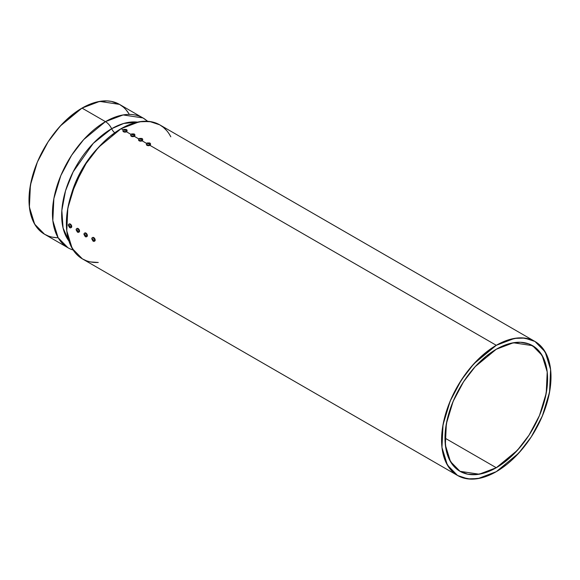 <?xml version="1.0" encoding="UTF-8"?>
<svg xmlns="http://www.w3.org/2000/svg" width="580" height="580" viewBox="0 0 580 580"><rect width="100%" height="100%" fill="white"/><g stroke="black" fill="none" stroke-linecap="round" stroke-linejoin="round"><path stroke-width="0.87" d="M496.284 467.726A72.551 41.883 -60 0 1 444.983 438.103A72.551 41.883 -60 0 1 496.284 349.247L513.387 342.765L532.556 345.658L542.111 355.402L547.208 371.925L546.222 393.233L539.48 415.505L529.04 435.159L517.346 450.341L496.284 467.726L444.983 438.103L445.969 449.094L448.891 458.519L453.632 466.023L460.012 471.315L450.457 461.571L445.36 445.048L446.346 423.741L453.089 401.469L463.529 381.814L475.223 366.632L496.284 349.247L486.279 356.163L476.651 365.095L472.098 370.207L463.739 381.488L456.627 393.805L453.632 400.2L448.891 413.177L447.195 419.63L445.23 432.158L444.983 438.103L496.284 467.726L479.182 474.208L460.012 471.315L467.784 474.193L476.651 474.549L486.279 472.366L496.284 467.726L501.316 464.536L511.176 456.576L520.47 446.767L528.829 435.486L532.556 429.432L538.936 416.774L541.524 410.292L545.374 397.336L547.339 384.815L547.339 373.208L546.599 367.88L543.678 358.454L538.936 350.951L535.942 348.014L528.829 343.904L520.47 342.28L511.176 343.2L506.289 344.607L496.284 349.247A72.551 41.883 -60 0 1 547.585 378.87A72.551 41.883 -60 0 1 496.284 467.726L444.983 438.103M139.41 138.446A2.059 1.189 0 0 0 139.171 138.562A3.117 1.798 60 0 1 139.896 138.489A2.936 1.696 -60 0 1 140.019 138.424L141.361 138.489L140.875 138.779L141.484 139.272A2.936 1.696 120 0 0 141.361 139.338A3.117 1.798 60 0 1 142.085 140.244A2.059 1.189 180 0 0 142.085 138.562A2.059 1.189 180 0 1 142.673 139.562A2.059 1.189 180 0 1 142.085 140.244A2.059 1.189 180 0 1 139.171 140.244L139.838 141.071L142.085 140.809L146.581 143.405L142.085 140.809L142.535 139.512M134.045 133.936L131.58 133.936A2.059 1.189 0 0 0 131.356 134.053A3.117 1.798 60 0 1 132.081 133.98A2.936 1.696 -60 0 1 132.204 133.915L133.545 133.98L133.059 134.263L133.668 134.756A2.936 1.696 120 0 0 133.545 134.821A3.117 1.798 60 0 1 134.27 135.734A2.059 1.189 180 0 0 134.27 134.053A2.059 1.189 180 0 1 134.857 135.053A2.059 1.189 180 0 1 134.27 135.734A2.059 1.189 180 0 1 131.356 135.734L132.022 136.554L134.27 136.3L138.765 138.895L134.27 136.3L134.719 135.002M123.779 129.42A2.059 1.189 0 0 0 123.54 129.536A3.117 1.798 60 0 1 124.265 129.463A2.936 1.696 -60 0 1 124.388 129.398L125.729 129.463L125.237 129.753L125.853 130.246A2.936 1.696 120 0 0 125.729 130.311A3.117 1.798 60 0 1 126.454 131.225A2.059 1.189 180 0 0 126.454 129.536A2.059 1.189 180 0 1 127.042 130.536A2.059 1.189 180 0 1 126.454 131.225A2.059 1.189 180 0 1 123.54 131.225L124.207 132.044L126.454 131.783L130.95 134.379L126.454 131.783L126.897 130.486M166.583 130.5L163.386 127.368L159.775 124.852L149.633 121.488L139.323 121.771L121.09 128.688L123.134 129.869L121.09 128.688L98.622 147.226L86.144 163.415L75.016 184.382L67.824 208.14L66.772 230.862L72.21 248.487L82.396 258.883L86.376 260.746M149.676 142.963L147.211 142.963A2.059 1.189 0 0 0 146.987 143.079A3.117 1.798 60 0 1 147.712 143.006A2.936 1.696 -60 0 1 147.835 142.941L149.176 143.006L148.69 143.289L149.299 143.782A2.936 1.696 120 0 0 149.176 143.847A3.117 1.798 60 0 1 149.901 144.761A2.059 1.189 180 0 0 149.901 143.079A2.059 1.189 180 0 1 150.488 144.079A2.059 1.189 180 0 1 149.901 144.761A2.059 1.189 180 0 1 146.987 144.761L147.653 145.58L149.901 145.326L496.284 345.303A77.379 44.674 -60 0 1 551 376.899A77.379 44.674 -60 0 1 496.284 471.671A77.379 44.674 -60 0 1 441.568 440.075A77.379 44.674 -60 0 1 496.284 345.303L506.956 340.358L517.222 338.024L522.08 337.872L530.997 339.604L534.977 341.475L538.581 343.983L541.778 347.115L546.838 355.119L549.949 365.175L550.739 370.859L550.739 383.242L549.949 389.833L546.838 403.477L541.778 417.325L534.977 430.824L530.997 437.284L522.08 449.319L512.169 459.78L506.956 464.29L496.284 471.671L490.919 474.462L480.399 478.116L470.489 479.102L461.571 477.369L457.591 475.498L453.988 472.99L450.79 469.851L445.73 461.847L442.62 451.798L441.829 446.114L441.829 433.731L442.62 427.141L445.73 413.497L450.79 399.649L457.591 386.149L465.885 373.505L470.489 367.655L480.399 357.193L490.919 348.703L496.284 345.303L514.525 338.387L524.827 338.104L534.97 341.475L545.157 351.864L550.601 369.489L549.543 392.211L542.351 415.976L531.222 436.936L518.745 453.125L496.284 471.671L478.043 478.587L467.741 478.87L457.591 475.498L447.405 465.109L441.967 447.485L443.026 424.756L450.211 400.998L461.346 380.038L473.824 363.841L496.284 345.303L149.901 145.326L150.35 144.028M534.97 341.475L159.775 124.852L155.795 122.989L151.489 121.785L142.028 121.409L131.762 123.736L121.09 128.688A77.379 44.674 120 0 1 170.817 136.807L169.346 134.226M123.134 129.869L121.09 128.688L110.41 136.068L105.205 140.577L95.294 151.039L86.376 163.067L82.396 169.534L78.793 176.204L72.833 189.943L70.535 196.874L67.425 210.525L66.635 217.116L66.635 229.499L67.425 235.175L70.535 245.231L75.596 253.235L78.793 256.367L82.396 258.883L457.591 475.498M90.69 261.95L98.266 262.464A77.379 44.674 120 0 1 67.635 209.249A77.379 44.674 120 0 1 121.09 128.688M98.042 147.871L83.223 167.301L71.463 193.908L83.223 167.301L98.042 147.871A67.715 39.092 120 0 0 71.463 193.908M68.897 240.983A70.666 40.796 -60 0 1 68.106 183.222A70.666 40.796 -60 0 1 111.635 128.716A7.598 4.386 60 0 0 114.746 132.776A7.598 4.386 60 0 1 111.635 128.716L93.278 143.347L73.16 171.825L65.533 190.791L61.835 210.489L63.075 228.027L68.897 240.983L63.075 228.027L61.835 210.489L65.533 190.791L73.16 171.825L93.278 143.347L111.635 128.716A11.056 6.38 -120 0 0 105.451 121.641A74.958 43.275 -60 0 0 56.485 187.695A74.958 43.275 -60 0 0 67.976 247.762L58.109 237.691L52.838 220.618L53.86 198.606L60.828 175.588L71.608 155.28L83.694 139.599L105.451 121.641L82.005 108.097L60.24 126.056L48.162 141.745L37.374 162.052L30.414 185.071L29.391 207.082L34.655 224.155L44.522 234.219L37.932 228.752L35.257 225.142L31.284 216.355L29.254 205.755L29.254 193.756L31.284 180.822L35.257 167.439L37.932 160.747L44.522 147.668L48.379 141.404L52.555 135.416L61.719 124.468L66.62 119.618L76.806 111.396L82.005 108.097L92.343 103.305L97.389 101.855L106.988 100.898L111.454 101.413L119.487 104.385L99.673 101.399L82.005 108.097A74.958 43.275 120 0 0 30.443 184.904A74.958 43.275 120 0 0 58.131 237.735M114.746 132.776A7.598 4.386 60 0 1 111.635 128.716L123.7 123.46L137.525 122.119L123.7 123.46L111.635 128.716A11.056 6.38 -120 0 0 105.451 121.641L82.005 108.097L105.451 121.641L123.119 114.941L142.934 117.928A74.958 43.275 120 0 0 105.451 121.641A74.958 43.275 -60 0 0 55.267 192.125A74.958 43.275 -60 0 0 73.16 250.024M57.021 237.706L52.555 237.198M48.379 236.031L44.522 234.219L67.976 247.762M147.719 121.3L142.934 117.928L119.487 104.385L122.975 106.822M126.078 109.859L128.753 113.462M149.654 142.956A2.059 1.189 0 0 1 149.901 143.079A2.059 1.189 180 0 1 149.901 144.761A3.117 1.798 60 0 0 149.176 143.847A2.936 1.696 120 0 0 149.053 143.927L148.444 143.151A3.11 1.798 -60 0 1 149.053 142.941A2.936 1.696 60 0 1 149.299 143.079A3.11 1.798 120 0 0 148.69 143.289A3.11 1.798 60 0 1 149.299 143.782A2.936 1.696 120 0 0 149.176 143.847A3.117 1.798 60 0 1 149.901 144.761A2.059 1.189 180 0 1 146.987 144.761A2.059 1.189 0 0 1 146.385 143.92A2.059 1.189 0 0 1 146.987 143.079A3.117 1.798 60 0 1 147.712 143.006A2.936 1.696 -60 0 1 147.835 142.941A3.11 1.798 60 0 1 148.444 143.151L147.835 143.927A2.936 1.696 -120 0 0 147.588 143.782L148.204 143.289L147.588 143.079A2.936 1.696 -60 0 1 147.712 143.006A2.936 1.696 -60 0 1 147.835 142.941L149.053 142.941A2.936 1.696 60 0 1 149.299 143.079L148.69 143.289L149.299 143.782A2.936 1.696 120 0 0 149.176 143.847A2.936 1.696 120 0 0 149.053 143.927L148.444 143.434L147.835 143.927L148.204 143.289L147.588 143.079A2.936 1.696 -60 0 1 147.712 143.006A3.117 1.798 60 0 0 146.987 143.079A2.059 1.189 0 0 0 146.987 144.761L146.987 145.326A2.059 1.189 0 0 0 149.103 145.609A2.059 1.189 0 0 0 150.488 144.645M146.399 144.326A2.059 1.189 0 0 0 146.987 145.326A2.059 1.189 0 0 0 149.459 145.522A2.059 1.189 0 0 0 150.445 144.202M146.421 144.253L146.733 145.145L146.987 144.761A2.059 1.189 180 0 0 149.901 144.761M149.176 143.847A2.936 1.696 120 0 0 149.053 143.927A3.11 1.798 -120 0 0 148.444 143.434A3.11 1.798 120 0 0 147.835 143.927A2.936 1.696 -120 0 0 147.588 143.782A3.11 1.798 -60 0 1 148.204 143.289L148.204 143.289A3.11 1.798 -120 0 0 147.588 143.079A2.936 1.696 -60 0 1 147.712 143.006M139.396 138.453L141.861 138.453A2.059 1.189 0 0 1 142.085 138.562A2.059 1.189 180 0 1 142.085 140.244A3.117 1.798 60 0 0 141.361 139.338A2.936 1.696 120 0 0 141.237 139.41L140.628 138.635A3.11 1.798 -60 0 1 141.237 138.424A2.936 1.696 60 0 1 141.484 138.569A3.11 1.798 120 0 0 140.875 138.779A3.11 1.798 60 0 1 141.484 139.272A2.936 1.696 120 0 0 141.361 139.338A3.117 1.798 60 0 1 142.085 140.244A2.059 1.189 180 0 1 139.171 140.244A2.059 1.189 0 0 1 138.569 139.403A2.059 1.189 0 0 1 139.171 138.562A3.117 1.798 60 0 1 139.896 138.489A2.936 1.696 -60 0 1 140.019 138.424A3.11 1.798 60 0 1 140.628 138.635L140.019 139.41A2.936 1.696 -120 0 0 139.773 139.272L140.382 138.779L139.773 138.569A2.936 1.696 -60 0 1 139.896 138.489A2.936 1.696 -60 0 1 140.019 138.424L141.237 138.424A2.936 1.696 60 0 1 141.484 138.569L140.875 138.779L141.484 139.272A2.936 1.696 120 0 0 141.361 139.338A2.936 1.696 120 0 0 141.237 139.41L140.628 138.917L139.773 139.272L140.382 138.779L139.773 138.569A2.936 1.696 -60 0 1 139.896 138.489A3.117 1.798 60 0 0 139.171 138.562A2.059 1.189 0 0 0 139.171 140.244L139.171 140.809A2.059 1.189 0 0 0 141.288 141.1A2.059 1.189 0 0 0 142.673 140.128M138.584 139.809A2.059 1.189 0 0 0 139.171 140.809A2.059 1.189 0 0 0 141.636 141.005A2.059 1.189 0 0 0 142.629 139.686M138.606 139.737L138.917 140.628L139.171 140.244A2.059 1.189 180 0 0 142.085 140.244M141.361 139.338A2.936 1.696 120 0 0 141.237 139.41A3.11 1.798 -120 0 0 140.628 138.917A3.11 1.798 120 0 0 140.019 139.41A2.936 1.696 -120 0 0 139.773 139.272A3.11 1.798 -60 0 1 140.382 138.779L140.382 138.779A3.11 1.798 -120 0 0 139.773 138.569A2.936 1.696 -60 0 1 139.896 138.489M134.024 133.929A2.059 1.189 0 0 1 134.27 134.053A2.059 1.189 180 0 1 134.27 135.734A3.117 1.798 60 0 0 133.545 134.821A2.936 1.696 120 0 0 133.422 134.901L132.813 134.125A3.11 1.798 -60 0 1 133.422 133.915A2.936 1.696 60 0 1 133.668 134.053A3.11 1.798 120 0 0 133.059 134.263A3.11 1.798 60 0 1 133.668 134.756A2.936 1.696 120 0 0 133.545 134.821A3.117 1.798 60 0 1 134.27 135.734A2.059 1.189 180 0 1 131.356 135.734A2.059 1.189 0 0 1 130.754 134.893A2.059 1.189 0 0 1 131.356 134.053A3.117 1.798 60 0 1 132.081 133.98A2.936 1.696 -60 0 1 132.204 133.915A3.11 1.798 60 0 1 132.813 134.125L132.204 134.901A2.936 1.696 -120 0 0 131.957 134.756L132.566 134.263L131.957 134.053A2.936 1.696 -60 0 1 132.081 133.98A2.936 1.696 -60 0 1 132.204 133.915L133.422 133.915A2.936 1.696 60 0 1 133.668 134.053L133.059 134.263L133.668 134.756A2.936 1.696 120 0 0 133.545 134.821A2.936 1.696 120 0 0 133.422 134.901L132.813 134.408L132.204 134.901L132.566 134.263L131.957 134.053A2.936 1.696 -60 0 1 132.081 133.98A3.117 1.798 60 0 0 131.356 134.053A2.059 1.189 0 0 0 131.356 135.734L131.356 136.3A2.059 1.189 0 0 0 133.472 136.583A2.059 1.189 0 0 0 134.857 135.619M130.768 135.299A2.059 1.189 0 0 0 131.356 136.3A2.059 1.189 0 0 0 133.821 136.496A2.059 1.189 0 0 0 134.814 135.176M130.79 135.227L131.094 136.119L131.356 135.734A2.059 1.189 180 0 0 134.27 135.734M133.545 134.821A2.936 1.696 120 0 0 133.422 134.901A3.11 1.798 -120 0 0 132.813 134.408A3.11 1.798 120 0 0 132.204 134.901A2.936 1.696 -120 0 0 131.957 134.756A3.11 1.798 -60 0 1 132.566 134.263L132.566 134.263A3.11 1.798 -120 0 0 131.957 134.053A2.936 1.696 -60 0 1 132.081 133.98M126.201 129.412A2.059 1.189 0 0 1 126.454 129.536A2.059 1.189 180 0 1 126.454 131.225A3.117 1.798 60 0 0 125.729 130.311A2.936 1.696 120 0 0 125.606 130.384L124.997 129.608A3.11 1.798 -60 0 1 125.606 129.398A2.936 1.696 60 0 1 125.853 129.543A3.11 1.798 120 0 0 125.237 129.753A3.11 1.798 60 0 1 125.853 130.246A2.936 1.696 120 0 0 125.729 130.311A3.117 1.798 60 0 1 126.454 131.225A2.059 1.189 180 0 1 123.54 131.225A2.059 1.189 0 0 1 122.931 130.377A2.059 1.189 0 0 1 123.54 129.536A3.117 1.798 60 0 1 124.265 129.463A2.936 1.696 -60 0 1 124.388 129.398A3.11 1.798 60 0 1 124.997 129.608L124.388 130.384A2.936 1.696 -120 0 0 124.142 130.246L124.751 129.753L124.142 129.543A2.936 1.696 -60 0 1 124.265 129.463A2.936 1.696 -60 0 1 124.388 129.398L125.606 129.398A2.936 1.696 60 0 1 125.853 129.543L125.237 129.753L125.853 130.246A2.936 1.696 120 0 0 125.729 130.311A2.936 1.696 120 0 0 125.606 130.384L124.997 129.891L124.142 130.246L124.751 129.753L124.142 129.543A2.936 1.696 -60 0 1 124.265 129.463A3.117 1.798 60 0 0 123.54 129.536A2.059 1.189 0 0 0 123.54 131.225L123.54 131.783A2.059 1.189 0 0 0 125.657 132.073A2.059 1.189 0 0 0 127.042 131.102M122.953 130.783A2.059 1.189 0 0 0 123.54 131.783A2.059 1.189 0 0 0 126.005 131.979A2.059 1.189 0 0 0 126.998 130.66M122.975 130.71L123.279 131.602L123.54 131.225A2.059 1.189 180 0 0 126.454 131.225M125.729 130.311A2.936 1.696 120 0 0 125.606 130.384A3.11 1.798 -120 0 0 124.997 129.891A3.11 1.798 120 0 0 124.388 130.384A2.936 1.696 -120 0 0 124.142 130.246A3.11 1.798 -60 0 1 124.751 129.753L124.751 129.753A3.11 1.798 -120 0 0 124.142 129.543A2.936 1.696 -60 0 1 124.265 129.463M87.072 236.43A2.059 1.189 -120 0 0 87.218 234.748A2.059 1.189 -120 0 0 85.912 233.058L85.427 233.341A2.059 1.189 60 0 1 86.884 235.864A2.059 1.189 60 0 1 86.587 236.713A2.059 1.189 60 0 1 85.427 236.705A2.059 1.189 -120 0 1 85.195 236.553M85.731 235.545A2.936 1.696 120 0 0 85.731 235.69A3.117 1.798 0 0 0 86.884 235.864A2.059 1.189 60 0 1 85.427 236.705A2.059 1.189 60 0 0 86.884 235.864A2.059 1.189 60 0 0 85.427 233.341A2.059 1.189 -120 0 0 83.969 234.182A3.117 1.798 0 0 0 84.267 234.849A2.936 1.696 -60 0 1 84.267 234.704L84.76 235.125L84.883 234.349L84.999 235.27L85.731 235.545A2.936 1.696 120 0 0 85.731 235.69A3.117 1.798 0 0 0 86.884 235.864A2.059 1.189 60 0 0 85.427 233.341A2.059 1.189 -120 0 0 84.39 233.24A2.059 1.189 -120 0 0 83.969 234.182A3.117 1.798 0 0 0 84.267 234.849A2.936 1.696 -60 0 1 84.267 234.704L85.028 234.972L84.883 234.349A2.936 1.696 0 0 0 85.122 234.494L84.999 235.27L85.731 235.545A2.936 1.696 120 0 0 85.731 235.69A2.936 1.696 120 0 0 85.731 235.828L84.999 235.545L84.999 236.118L84.267 234.987A2.936 1.696 -60 0 1 84.267 234.849A2.936 1.696 -60 0 1 84.267 234.704A3.11 1.798 0 0 0 84.76 235.125A3.11 1.798 -60 0 1 84.883 234.349A2.936 1.696 0 0 0 85.122 234.494A3.11 1.798 120 0 0 84.999 235.27A3.11 1.798 0 0 0 85.731 235.545M86.456 236.807L87.261 236.161L87.261 234.871L86.195 233.254L85.427 233.341A2.059 1.189 -120 0 0 83.969 234.182A2.059 1.189 -120 0 0 83.984 234.45M86.666 236.618A2.059 1.189 -120 0 0 87.319 235.096A2.059 1.189 -120 0 0 85.912 233.058A2.059 1.189 -120 0 0 84.752 233.051M85.427 233.341L85.912 233.058L85.354 232.863L84.39 233.24M86.884 235.864A3.117 1.798 0 0 1 85.731 235.69A2.936 1.696 120 0 0 85.731 235.828L84.999 235.545L85.122 236.183A2.936 1.696 180 0 1 84.883 236.045L84.999 235.27L84.267 234.987A2.936 1.696 -60 0 1 84.267 234.849A3.117 1.798 0 0 1 83.969 234.182M85.731 235.69A2.936 1.696 120 0 0 85.731 235.828A3.11 1.798 180 0 1 84.999 235.545L84.999 235.545A3.11 1.798 120 0 0 85.122 236.183A2.936 1.696 180 0 1 84.883 236.045A3.11 1.798 -60 0 1 84.76 235.407A3.11 1.798 180 0 1 84.267 234.987A2.936 1.696 -60 0 1 84.267 234.849M71.442 227.404A2.059 1.189 -120 0 0 71.587 225.721A2.059 1.189 -120 0 0 70.281 224.032L69.788 224.315A2.059 1.189 60 0 1 71.246 226.838A2.059 1.189 60 0 1 70.948 227.686A2.059 1.189 60 0 1 69.788 227.679A2.059 1.189 -120 0 1 69.556 227.527L68.346 225.41M70.1 226.526A2.936 1.696 120 0 0 70.1 226.664A3.117 1.798 0 0 0 71.246 226.838A2.059 1.189 60 0 1 69.788 227.679A2.059 1.189 60 0 0 71.246 226.838A2.059 1.189 60 0 0 69.788 224.315A2.059 1.189 -120 0 0 68.331 225.156A3.117 1.798 0 0 0 68.636 225.823A2.936 1.696 -60 0 1 68.636 225.678L69.121 226.099L69.245 225.323L69.368 226.243L70.1 226.526A2.936 1.696 120 0 0 70.1 226.664A3.117 1.798 0 0 0 71.246 226.838A2.059 1.189 60 0 0 69.788 224.315A2.059 1.189 -120 0 0 68.759 224.213A2.059 1.189 -120 0 0 68.331 225.156A3.117 1.798 0 0 0 68.636 225.823A2.936 1.696 -60 0 1 68.636 225.678L69.397 225.946L69.245 225.323A2.936 1.696 0 0 0 69.491 225.468L69.368 226.243L70.1 226.526A2.936 1.696 120 0 0 70.1 226.664A2.936 1.696 120 0 0 70.1 226.802L69.368 226.526L69.368 227.092L68.636 225.961A2.936 1.696 -60 0 1 68.636 225.823A2.936 1.696 -60 0 1 68.636 225.678A3.11 1.798 0 0 0 69.121 226.099A3.11 1.798 -60 0 1 69.245 225.323A2.936 1.696 0 0 0 69.491 225.468A3.11 1.798 120 0 0 69.368 226.243A3.11 1.798 0 0 0 70.1 226.526M70.825 227.78L71.623 227.135L71.623 225.852L70.564 224.228L69.788 224.315A2.059 1.189 -120 0 0 68.331 225.156A2.059 1.189 -120 0 0 68.353 225.424M71.035 227.592A2.059 1.189 -120 0 0 71.681 226.069A2.059 1.189 -120 0 0 70.281 224.032A2.059 1.189 -120 0 0 69.121 224.025M69.788 224.315L70.281 224.032L69.723 223.837L68.759 224.213M71.246 226.838A3.117 1.798 0 0 1 70.1 226.664A2.936 1.696 120 0 0 70.1 226.802L69.368 226.526L69.491 227.157A2.936 1.696 180 0 1 69.245 227.019L69.368 226.243L68.636 225.961A2.936 1.696 -60 0 1 68.636 225.823A3.117 1.798 0 0 1 68.331 225.156M70.1 226.664A2.936 1.696 120 0 0 70.1 226.802A3.11 1.798 180 0 1 69.368 226.526L69.368 226.526A3.11 1.798 120 0 0 69.491 227.157A2.936 1.696 180 0 1 69.245 227.019A3.11 1.798 -60 0 1 69.121 226.381A3.11 1.798 180 0 1 68.636 225.961A2.936 1.696 -60 0 1 68.636 225.823M79.257 231.92A2.059 1.189 -120 0 0 79.402 230.238A2.059 1.189 -120 0 0 78.097 228.542L77.604 228.825A2.059 1.189 60 0 1 79.069 231.355A2.059 1.189 60 0 1 78.764 232.203A2.059 1.189 60 0 1 77.604 232.196A2.059 1.189 -120 0 1 77.379 232.036M77.916 231.036A2.936 1.696 120 0 0 77.916 231.181A3.117 1.798 0 0 0 79.069 231.355A2.059 1.189 60 0 1 77.604 232.196A2.059 1.189 60 0 0 79.069 231.355A2.059 1.189 60 0 0 77.604 228.825A2.059 1.189 -120 0 0 76.147 229.665A3.117 1.798 0 0 0 76.451 230.332A2.936 1.696 -60 0 1 76.451 230.188L76.944 230.615L77.307 229.977L77.183 230.753L77.916 231.036A2.936 1.696 120 0 0 77.916 231.181A3.117 1.798 0 0 0 79.069 231.355A2.059 1.189 60 0 0 77.604 228.825A2.059 1.189 -120 0 0 76.575 228.723A2.059 1.189 -120 0 0 76.147 229.665A3.117 1.798 0 0 0 76.451 230.332A2.936 1.696 -60 0 1 76.451 230.188L76.944 230.615L77.06 229.839A2.936 1.696 0 0 0 77.307 229.977L77.183 230.753L77.916 231.036A2.936 1.696 120 0 0 77.916 231.181A2.936 1.696 120 0 0 77.916 231.319L77.183 231.036L77.307 231.674L76.451 230.47A2.936 1.696 -60 0 1 76.451 230.332A2.936 1.696 -60 0 1 76.451 230.188A3.11 1.798 0 0 0 76.944 230.615A3.11 1.798 -60 0 1 77.06 229.839A2.936 1.696 0 0 0 77.307 229.977A3.11 1.798 120 0 0 77.183 230.753A3.11 1.798 0 0 0 77.916 231.036M78.641 232.297L79.445 231.652L79.445 230.362L78.38 228.745L77.604 228.825A2.059 1.189 -120 0 0 76.147 229.665A2.059 1.189 -120 0 0 76.168 229.934L77.394 232.058M78.851 232.101A2.059 1.189 -120 0 0 79.496 230.586A2.059 1.189 -120 0 0 78.097 228.542A2.059 1.189 -120 0 0 76.937 228.542M77.604 228.825L78.097 228.542L77.539 228.353L76.575 228.723M79.069 231.355A3.117 1.798 0 0 1 77.916 231.181A2.936 1.696 120 0 0 77.916 231.319L77.183 231.036L77.307 231.674A2.936 1.696 180 0 1 77.06 231.529L77.183 230.753L76.451 230.47A2.936 1.696 -60 0 1 76.451 230.332A3.117 1.798 0 0 1 76.147 229.665M77.916 231.181A2.936 1.696 120 0 0 77.916 231.319A3.11 1.798 180 0 1 77.183 231.036L77.183 231.036A3.11 1.798 120 0 0 77.307 231.674A2.936 1.696 180 0 1 77.06 231.529A3.11 1.798 -60 0 1 76.944 230.898A3.11 1.798 180 0 1 76.451 230.47A2.936 1.696 -60 0 1 76.451 230.332M94.7 240.381A2.059 1.189 60 0 1 94.402 241.222A2.059 1.189 60 0 1 93.242 241.222A2.059 1.189 -120 0 1 93.01 241.062L91.799 238.945A2.059 1.189 -120 0 1 91.785 238.692A3.117 1.798 0 0 0 92.082 239.359A2.936 1.696 -60 0 1 92.082 239.214L92.575 239.642L92.938 239.004L92.822 239.779L93.554 240.062A2.936 1.696 120 0 0 93.547 240.207A3.117 1.798 0 0 0 94.7 240.381A2.059 1.189 60 0 1 93.242 241.222A2.059 1.189 60 0 0 94.7 240.381A2.059 1.189 60 0 0 93.242 237.851A2.059 1.189 60 0 1 94.7 240.381A3.117 1.798 0 0 1 93.547 240.207A2.936 1.696 120 0 0 93.554 240.345L92.822 240.062L92.815 240.627L92.082 239.496A2.936 1.696 -60 0 1 92.082 239.359A2.936 1.696 -60 0 1 92.082 239.214L92.575 239.642L92.698 238.866A2.936 1.696 0 0 0 92.938 239.004L92.822 239.779L93.554 240.062A2.936 1.696 120 0 0 93.547 240.207A2.936 1.696 120 0 0 93.554 240.345L93.09 239.902L92.938 240.693A2.936 1.696 180 0 1 92.698 240.555L92.822 239.779A3.11 1.798 0 0 0 93.554 240.062A2.936 1.696 120 0 0 93.547 240.207A3.117 1.798 0 0 0 94.7 240.381A2.059 1.189 60 0 0 93.242 237.851A2.059 1.189 -120 0 0 91.785 238.692A3.117 1.798 0 0 0 92.082 239.359A2.936 1.696 -60 0 1 92.082 239.214A3.11 1.798 0 0 0 92.575 239.642A3.11 1.798 -60 0 1 92.698 238.866A2.936 1.696 0 0 0 92.938 239.004A3.11 1.798 120 0 0 92.822 239.779L92.082 239.496A2.936 1.696 -60 0 1 92.082 239.359A3.117 1.798 0 0 1 91.785 238.692A2.059 1.189 -120 0 1 92.213 237.749L93.17 237.38L93.728 237.568L93.242 237.851A2.059 1.189 -120 0 0 92.213 237.749M94.888 240.946A2.059 1.189 -120 0 0 95.033 239.257A2.059 1.189 -120 0 0 93.728 237.568L93.242 237.851A2.059 1.189 -120 0 0 91.785 238.692M94.272 241.323L95.076 240.678L95.156 239.75L93.728 237.568A2.059 1.189 -120 0 0 92.568 237.568M496.284 345.303L149.901 145.326M146.581 143.405L142.085 140.809M138.765 138.895L134.27 136.3M130.95 134.379L126.454 131.783M137.525 122.119A70.666 40.796 -60 0 0 111.635 128.716A11.056 6.38 -120 0 0 105.451 121.641A74.958 43.275 120 0 1 147.487 121.285M129.326 114.412A74.958 43.275 120 0 0 82.005 108.097M146.987 143.079A2.059 1.189 0 0 0 146.987 144.761M146.443 144.202A2.059 1.189 0 0 0 146.987 145.326M139.171 138.562A2.059 1.189 0 0 0 139.171 140.244M138.627 139.686A2.059 1.189 0 0 0 139.171 140.809M131.356 134.053A2.059 1.189 0 0 0 131.356 135.734M130.812 135.176A2.059 1.189 0 0 0 131.356 136.3M123.54 129.536A2.059 1.189 0 0 0 123.54 131.225M122.996 130.66A2.059 1.189 0 0 0 123.54 131.783M85.912 233.058A2.059 1.189 -120 0 0 84.665 233.145M70.281 224.032A2.059 1.189 -120 0 0 69.034 224.119M78.097 228.542A2.059 1.189 -120 0 0 76.85 228.636M94.489 241.128A2.059 1.189 -120 0 0 95.135 239.612A2.059 1.189 -120 0 0 93.728 237.568L93.242 237.851M93.547 240.207A2.936 1.696 120 0 0 93.554 240.345A3.11 1.798 180 0 1 92.822 240.062A3.11 1.798 120 0 0 92.938 240.693A2.936 1.696 180 0 1 92.698 240.555A3.11 1.798 -60 0 1 92.575 239.924A3.11 1.798 180 0 1 92.082 239.496A2.936 1.696 -60 0 1 92.082 239.359M93.728 237.568A2.059 1.189 -120 0 0 92.481 237.662M150.51 144.485L150.51 143.92M146.385 143.92L146.385 144.485M142.687 139.969L142.687 139.403M138.569 139.403L138.569 139.969M134.872 135.459L134.872 134.893M130.754 134.893L130.754 135.459M127.056 130.942L127.056 130.377M126.23 129.427L123.765 129.427M122.931 130.377L122.931 130.942M83.984 234.436L85.216 236.567"/></g></svg>
